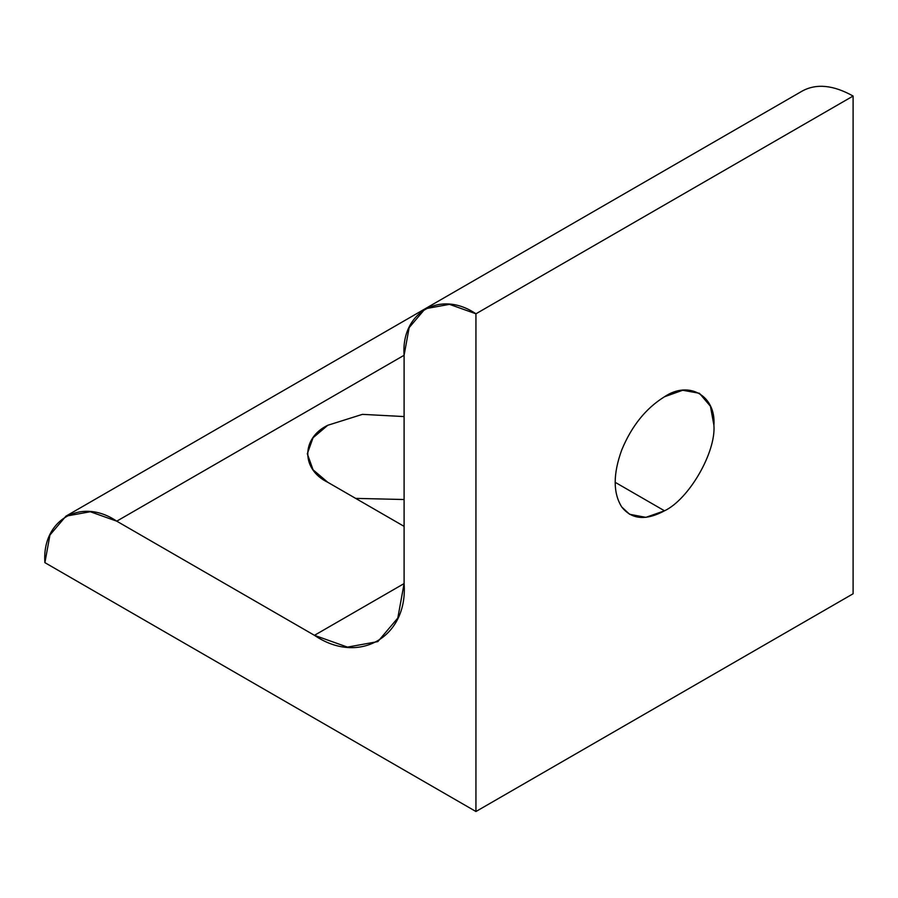 <?xml version="1.0" encoding="UTF-8"?>
<svg xmlns="http://www.w3.org/2000/svg" width="898" height="898" viewBox="0 0 898 898"><rect width="100%" height="100%" fill="white"/><g stroke="black" fill="none" stroke-linecap="round" stroke-linejoin="round"><path stroke-width="1.35" d="M615.13 482.293L664.52 510.805C688.957 499.254 716.121 452.21 713.91 425.259L710.441 406.278L699.441 393.29L682.705 390.26L664.52 396.748C645.898 408.276 631.642 426.011 621.742 449.954C613.008 474.009 613.008 493.024 621.742 506.988L629.599 514.273L645.853 517.36L664.52 510.805L615.13 482.293M355.619 498.379L404.1 499.524L355.619 498.379M404.1 416.571L362.41 414.36L327.77 425.27L313.054 437.764L307.307 453.782L313.054 469.8L327.77 482.293L404.1 526.363L327.77 482.293C301.122 469.463 301.122 438.101 327.77 425.27L362.41 414.36L404.1 416.571M404.1 355.271L116.74 521.177L314.446 635.324L404.1 583.565L314.446 635.324L347.447 647.11L377.845 641.599L397.803 618.037L404.1 583.554L404.1 355.271L409.14 327.647L425.147 308.766L449.494 304.355L475.94 313.795L475.94 811.511L44.9 562.653L49.94 535.04L65.947 516.148L90.294 511.737L116.74 521.177L404.1 355.271L404.1 583.554C408.107 637.097 358.807 665.564 314.446 635.324L116.74 521.177C81.202 496.953 41.69 519.762 44.9 562.653L475.94 811.511L853.1 593.769L475.94 811.511L475.94 313.795L853.1 96.041L475.94 313.795C440.402 289.56 400.89 312.369 404.1 355.271M853.1 593.769L853.1 96.041C833.389 85.029 816.462 83.346 802.307 91.012L802.307 91.012C816.462 83.346 833.389 85.029 853.1 96.041L853.1 593.769M664.52 510.805C645.898 520.795 631.642 519.515 621.742 506.988C613.008 493.024 613.008 474.009 621.742 449.954C631.642 426.011 645.898 408.276 664.52 396.748C688.957 380.09 716.121 395.771 713.91 425.259C716.121 452.21 688.957 499.254 664.52 510.805M802.307 91.012L425.147 308.766M424.631 309.058L65.947 516.148"/></g></svg>
